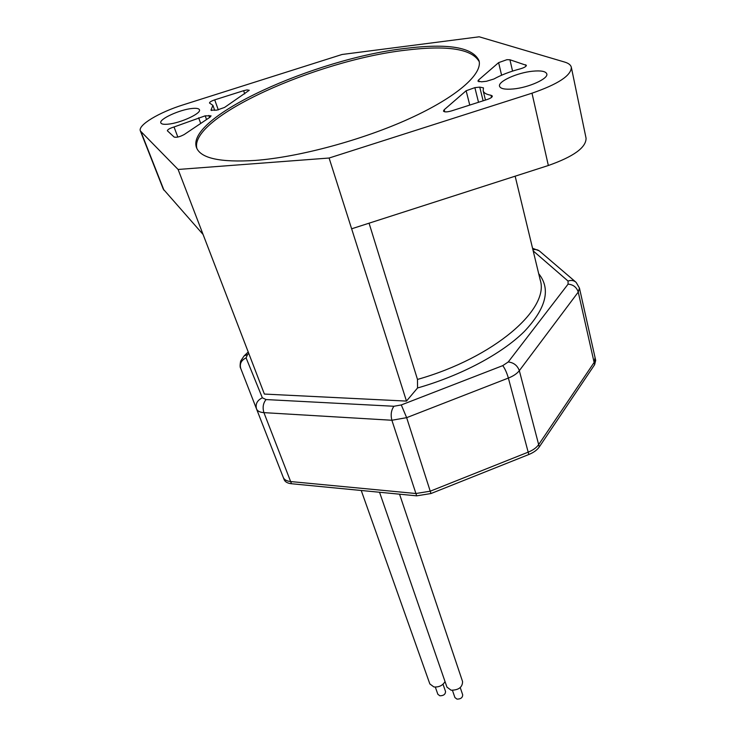 <?xml version="1.0" encoding="UTF-8"?>
<svg xmlns="http://www.w3.org/2000/svg" width="736" height="736" viewBox="0 0 736 736"><rect width="100%" height="100%" fill="white"/><g stroke="black" fill="none" stroke-linecap="round" stroke-linejoin="round"><path stroke-width="1.1" d="M595.065 357.687L594.127 362.462L538.66 444.608C536.516 447.663 533.03 450.184 528.181 452.162L430.238 491.197L415.923 493.516L290.646 481.556C286.718 481.123 284.262 479.752 283.286 477.434M178.112 169.464L140.374 130.944C137.595 125.166 159.224 112.268 183.255 104.816L342.074 54.482L479.191 36.8L564.659 62.072C568.578 63.241 570.805 64.989 571.338 67.316C571.237 75.532 558.118 84.152 531.99 93.196L329.102 158.028L178.112 169.464L264.38 394.064L406.474 401.092L417.551 387.973C461.325 375.498 501.823 353.749 524.271 331.55C546.241 308.255 551.052 288.963 538.688 273.682M533.186 250.893L568.036 281.051C571.228 279.947 573.933 280.398 576.15 282.394L579.434 288.024L595.691 360.382L594.633 364.697L539.276 446.954C537.133 450.018 533.646 452.539 528.816 454.517L430.983 493.534L416.686 495.843L291.493 483.745C287.574 483.313 285.117 481.933 284.133 479.614L256.551 408.986L284.133 479.614M571.338 67.316L586.058 138.193C586.233 147.476 573.666 156.584 548.348 165.508L351.633 228.795L329.102 158.028M406.474 401.092L351.633 228.795M140.374 130.944L163.272 189.106L203.081 234.471M192.059 108.477C179.768 109.581 158.718 119.232 160.844 122.903C161.414 124.145 163.778 124.577 167.946 124.182C180.32 123.179 201.682 113.316 199.438 109.756C198.84 108.468 196.383 108.036 192.059 108.477M532.579 71.208C517.252 72.689 497.803 81.466 499.532 86.241C500.462 88.771 505.052 89.682 513.305 88.964C528.733 87.612 548.605 78.623 546.802 73.922C545.799 71.3 541.052 70.398 532.579 71.208M487.122 99.535C490.59 98.339 492.32 97.18 492.338 96.048L491.004 95.266C486.367 94.456 483.754 92.957 483.175 90.749L483.451 87.86L479.752 87.124L474.867 87.639L466.136 90.749L444.194 109.747L443.468 111.062C444.342 112.222 447.019 112.166 451.508 110.906L487.122 99.535M255.254 160.43C299.092 157.127 362.416 140.052 409.575 118.56C456.817 97.051 482.586 74.152 479.072 60.784C472.852 47.214 448.141 43.102 404.92 48.456C315.201 58.668 184.994 117.125 196.53 147.706C200.772 158.36 220.349 162.601 255.254 160.43M509.928 59.763L506.938 59.68L498.612 62.634L478.556 79.994L477.931 81.116L481.565 81.806L486.413 81.282L493.902 79C501.161 74.98 509.974 71.585 520.343 68.825C524.225 67.684 526.24 66.525 526.378 65.338L509.928 59.763L512.56 71.098M209.944 117.254L211.057 115.846L205.188 115.828L174.027 126.978C169.823 128.276 167.596 129.536 167.357 130.76L174.147 137.062C176.576 137.669 179.952 136.813 184.276 134.486L209.944 117.254M216.798 110.142L224.554 107.438L249.265 90.27L247.038 89.912L243.634 90.684L214.719 99.857C211.315 101.034 209.567 102.083 209.484 103.012L212.906 105.34L210.956 110.152L216.798 110.142M479.265 61.76C472.07 48.88 447.451 45.025 405.398 50.214C316.728 60.269 188.324 117.512 196.926 148.617M417.551 387.973L417.487 379.436L369.058 223.183M460.248 687.599L462.677 694.784C462.659 697.645 460.764 699.099 457.001 699.126L454.922 697.553L452.456 690.368M379.546 492.255L446.945 687.111L451.113 690.221C458.675 690.138 462.493 687.249 462.576 681.554L399.547 494.187M443.026 684.25L445.528 691.454C445.501 694.306 443.615 695.75 439.87 695.796L437.856 694.278L435.316 687.084M361.238 490.489L429.852 683.946L433.872 686.936C438.904 687.35 442.63 685.575 445.041 681.6M568.036 281.051L568.082 284.142L508.254 361.956L502.762 365.626L401.286 404.947L393.926 406.263L266.055 399.565L262.347 397.79L246.1 357.88L247.544 354.568L248.768 353.418M246.1 357.88C241.27 360.235 239.476 363.75 240.736 368.423L256.551 408.986C255.236 404.055 257.168 400.329 262.347 397.79M240.736 368.423C239.936 367.512 239.908 365.074 240.654 361.109L244.094 355.902L247.544 354.568M291.493 483.745L263.92 412.638C259.928 412.353 257.471 411.13 256.551 408.986M266.055 399.565C263.111 403.199 262.402 407.56 263.92 412.638L391.883 420.256C390.512 414.837 391.193 410.173 393.926 406.263M401.286 404.947L406.649 417.662L391.883 420.256L416.686 495.843M430.983 493.534L406.649 417.662L508.374 378.065C506.791 372.692 504.924 368.543 502.762 365.626M508.254 361.956C513.756 362.627 517.454 365.525 519.331 370.659C517.058 373.594 513.406 376.059 508.374 378.065L528.816 454.517M539.276 446.954L519.331 370.659L578.248 292.082L594.633 364.697M579.444 288.034L578.248 292.082C576.638 287.233 573.252 284.593 568.082 284.142M575.478 281.814L539.93 251.418C538.025 249.67 535.688 249.145 532.938 249.854M531.99 93.196L548.348 165.508M163.981 190.256L141.027 131.928M491.528 97.41L491.004 95.266M483.129 100.814L479.752 87.124M474.867 87.639L478.52 102.286M469.761 105.082L466.136 90.749M444.194 109.747L444.737 111.817M525.982 66.222L525.651 64.759M478.556 79.994L478.998 81.788M501.593 75.21L498.612 62.634M209.613 117.475L208.868 115.442M205.188 115.828L206.54 119.536M200.716 123.455L198.646 117.824M174.027 126.978L177.836 137.052M244.738 93.886L243.634 90.684M214.719 99.857L218.307 109.894M211.241 109.452L211.628 110.538M515.154 176.189L540.215 279.984C549.921 308.826 494.27 357.705 417.487 379.436M244.591 355.433L248.225 352.01M532.551 248.262L539.249 250.838M485.466 100.068L483.175 90.749M214.71 110.363L212.906 105.34"/></g></svg>
